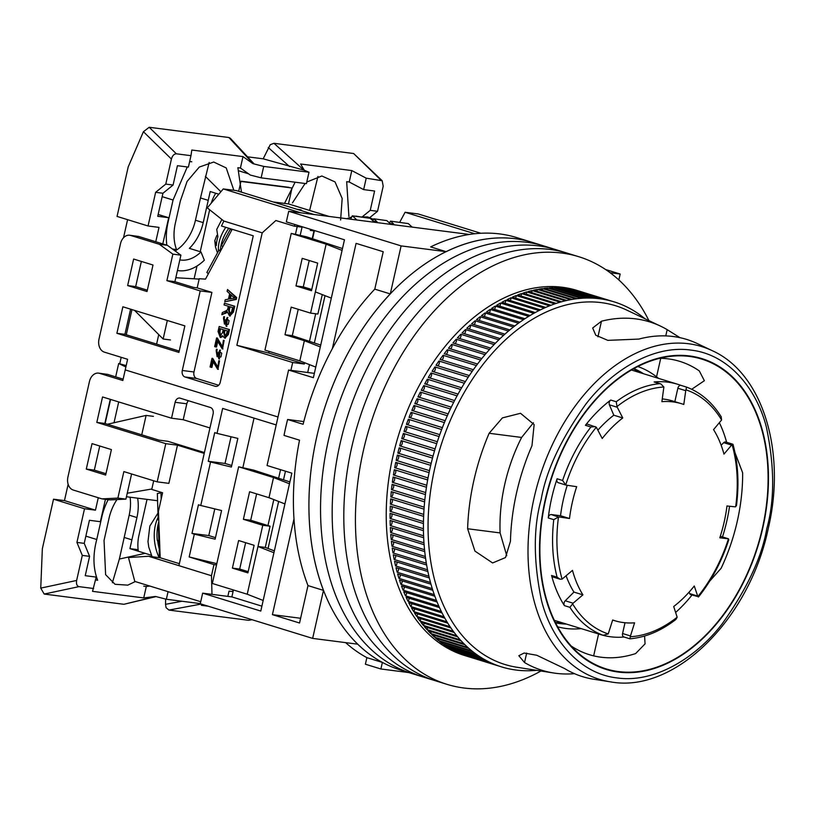 <?xml version="1.0" encoding="UTF-8"?>
<svg xmlns="http://www.w3.org/2000/svg" width="815" height="815" viewBox="0 0 815 815"><rect width="100%" height="100%" fill="white"/><g stroke="black" fill="none" stroke-linecap="round" stroke-linejoin="round"><path stroke-width="1.22" d="M332.377 348.555L356.084 243.369L383.213 251.723L374.788 289.142A223.738 149.705 107.1 0 0 303.109 424.269L287.603 419.491A223.738 149.705 107.1 0 0 285.719 427.437A223.738 149.705 107.1 0 0 284.017 435.404L299.523 440.182A223.738 149.705 107.1 0 0 307.978 585.598L299.543 623.006L272.414 614.653L293.981 518.941M374.788 289.142L390.283 293.92A223.738 149.705 107.1 0 0 316.719 436.993A223.738 149.705 107.1 0 0 323.474 590.376L307.978 585.598M469.369 234.455L288.714 211.258L286.33 221.874L344.46 239.783L313.378 377.691L288.581 370.051L267.065 465.518L291.862 473.158L260.79 611.067L202.66 593.157L200.266 603.762L312.654 638.4L323.474 590.376M202.66 593.157L231.868 596.906L233.426 589.979M312.593 238.683L314.427 230.533M288.714 211.258L401.112 245.896L446.151 251.682L430.646 246.904A223.738 149.705 107.1 0 1 516.802 237.613L532.307 242.391A223.738 149.705 107.1 0 0 446.151 251.682M610.129 272.74L620.174 274.023L605.606 269.531M231.868 596.906L261.89 606.156M408.773 672.569L380.89 668.983L382.378 662.422A223.738 149.705 107.1 0 1 357.693 644.176L312.654 638.4M390.283 293.92L401.112 245.896M620.174 274.023L618.84 279.932M288.581 370.051L314.356 373.352M345.642 642.627A223.738 149.705 107.1 0 0 366.872 657.644L382.378 662.422M366.872 657.644L365.395 664.215L380.89 668.983M263.174 600.461L247.23 594.227L257.988 546.498L273.932 552.723M284.934 503.925L268.981 497.7L273.524 477.539L289.478 483.774M320.315 346.925L304.362 340.701L299.818 360.851L315.772 367.086M342.066 250.388L326.122 244.164L315.364 291.902L331.308 298.127M287.603 419.491L303.801 421.569M300.613 618.269L272.414 614.653M298.229 309.313L292.29 335.668L320.733 345.071M326.122 244.164L291.24 233.416L306.45 236.788L342.483 248.534M289.896 481.92L253.862 470.173L238.642 466.791L273.524 477.539M274.349 550.869L265.282 547.436L257.988 546.498L262.766 525.278L270.071 526.215L250.694 520.245L256.633 493.89M268.981 497.7L249.604 491.73L243.39 519.308L262.766 525.278M247.23 594.227L212.348 583.479L238.642 466.791M232.397 568.106L247.892 572.884L254.107 545.296L238.612 540.528L232.397 568.106L239.692 569.043L245.631 542.688M299.818 360.851L264.946 350.104L291.24 233.416M295.988 285.933L302.202 258.345L317.697 263.123L311.483 290.711L295.988 285.933L303.282 286.87L311.758 289.478M304.362 340.701L284.985 334.731L291.2 307.143L310.576 313.113L315.364 291.902M292.29 335.668L284.985 334.731M309.221 260.515L303.282 286.87M322.271 294.602L317.881 314.05L310.576 313.113M265.282 547.436L270.071 526.215M248.168 571.651L239.692 569.043M250.694 520.245L243.39 519.308M648.923 320.621A223.738 149.705 107.1 0 0 578.813 256.725L543.931 245.977A223.738 149.705 107.1 0 0 328.343 440.569A223.738 149.705 107.1 0 0 412.156 673.608L400.522 670.022A223.738 149.705 107.1 0 1 316.719 436.993A223.738 149.705 107.1 0 1 532.307 242.391L543.931 245.977A223.738 149.705 107.1 0 0 328.343 440.569A223.738 149.705 107.1 0 0 412.156 673.608L423.78 677.194A223.738 149.705 107.1 0 1 339.967 444.155A223.738 149.705 107.1 0 0 423.78 677.194L435.404 680.769A223.738 149.705 107.1 0 1 351.601 447.741A223.738 149.705 107.1 0 0 435.404 680.769L447.028 684.356A223.738 149.705 107.1 0 0 540.946 671.01M555.555 249.563A223.738 149.705 107.1 0 0 339.967 444.155A223.738 149.705 107.1 0 1 555.555 249.563M567.179 253.139A223.738 149.705 107.1 0 0 351.601 447.741A223.738 149.705 107.1 0 1 567.179 253.139M578.813 256.725A223.738 149.705 107.1 0 0 363.225 451.316A223.738 149.705 107.1 0 0 447.028 684.356M277.997 416.985L125.225 369.908L277.997 416.985M125.877 366.974L118.684 363.49L126.193 365.609M209.954 427.946L183.212 419.715L186.798 403.802L175.113 402.294L171.527 418.207L102.547 396.956L96.812 422.415L165.791 443.666L157.183 481.859L123.86 471.59L117.88 498.097L101.957 498.872L73.279 490.039A10.911 8.058 97.3 0 1 67.92 477.04L89.436 381.563A10.911 8.058 97.3 0 1 98.574 373.127A10.911 8.058 97.3 0 1 99.583 373.352L122.831 380.513L125.225 369.908L127.609 359.293L104.361 352.131A10.911 8.058 97.3 0 1 99.002 339.132L120.518 243.665A10.911 8.058 97.3 0 1 129.656 235.229A10.911 8.058 97.3 0 1 130.655 235.443L159.333 244.276L172.862 254.127L166.892 280.645L200.215 290.914L182.285 370.479A5.461 4.024 97.3 0 0 184.974 376.968L215.201 386.29A5.461 4.024 97.3 0 0 215.7 386.392A5.461 4.024 97.3 0 0 220.274 382.174L253.261 235.79L221.456 225.989L223.87 221.059L262.206 232.866L236.87 345.315L292.677 362.512L304.352 364.01L304.647 362.736M175.113 402.294A5.461 4.024 97.3 0 1 179.687 398.077A5.461 4.024 97.3 0 1 180.186 398.189L210.413 407.5A5.461 4.024 97.3 0 1 213.102 414L178.923 565.63L148.513 556.258L160.198 557.766L158.446 511.209L162.603 492.769L151.753 489.418L153.699 480.789M212.002 594.349L211.462 575.726L148.513 556.258M211.462 575.726L213.978 564.591L216.535 564.917M276.204 424.941L222.638 408.437L217.024 433.366L214.702 432.643L208.243 461.29L210.565 462.003L200.765 505.494L198.442 504.78L191.983 533.428L194.316 534.141L189.172 556.951L213.978 564.591M111.41 449.595L92.034 443.625L86.288 469.083L105.665 475.064L111.41 449.595M267.952 525.563L273.809 499.585M278.71 477.824L280.543 469.674M285.464 471.192L283.6 479.454M278.638 501.47L268.064 548.414M233.07 589.866L232.693 591.558L229.046 591.089L227.843 596.386M147.036 499.381L138.947 535.282A32.743 24.175 97.3 0 0 138.326 551.215M118.684 363.49L115.669 376.866M110.585 399.432L105.145 423.535M118.705 401.927L114.019 422.74M151.855 489L127.252 493.207M204.412 452.549L167.859 441.292L159.098 440.161L104.84 423.443L110.28 399.33M101.957 498.872L109.994 499.901L125.918 499.126L131.582 473.973M123.136 379.158L107.611 374.38L98.574 373.127M105.97 473.709L94.326 470.123L99.756 446.009M125.918 499.126L117.88 498.097M165.791 443.666L177.476 445.173L168.868 483.356L157.183 481.859M104.84 423.443L96.812 422.415M177.476 445.173L204.219 453.405M183.212 419.715L171.527 418.207M179.371 563.674L160.198 557.766M148.32 556.268L128.475 557.562L134.801 581.421L200.724 601.735M216.821 563.644L189.172 556.951M254.036 418.105L242.85 467.728M210.565 462.003L231.389 467.046L237.837 438.409L217.024 433.366M194.316 534.141L215.129 539.184L221.578 510.536L200.765 505.494M191.983 533.428L208.783 535.577L214.793 508.896M208.243 461.29L225.042 463.45L231.053 436.759M86.288 469.083L94.326 470.123M157.57 500.736L126.457 496.743M186.798 403.802A5.461 4.024 97.3 0 1 188.418 400.725M215.476 537.645L208.783 535.577M231.735 465.508L225.042 463.45M161.197 499.024L160.942 492.25M158.844 521.651A36.013 23.696 80.3 0 0 157.305 540.549L158.844 540.284M158.976 525.196L158.365 525.298L158.986 544.705L159.709 544.797M160.963 492.881L157.336 493.503L158.192 519.909L158.772 519.807M159.699 544.583L158.986 544.705M159.903 549.962L159.159 550.084L159.404 557.664M158.192 519.909L158.782 519.99M157.967 513.073L149.838 526.072L147.984 541.608L148.758 547.048L152.079 556.716M159.567 550.023A35.473 23.34 -99.7 0 1 157.662 540.488M137.623 498.179A38.203 25.56 -72.9 0 1 136.93 517.556L129.178 515.162L119.367 559.039L112.388 582.735M124.155 537.442L131.908 539.836L129.931 548.627L151.407 555.27M136.93 517.556L131.908 539.836M129.931 548.627L137.226 549.565M129.178 515.162A38.203 25.56 107.1 0 0 130.094 497.211M135.27 581.564L127.792 585.139L115.037 584.294L105.614 574.667L104.045 540.437L109.067 518.157A38.203 25.56 -72.9 0 1 116.983 499.564M101.417 517.107L101.763 517.219A49.114 32.865 -72.9 0 1 108.171 499.677M101.763 517.219L96.751 539.499L85.86 536.138M95.538 579.974L97.657 580.249C93.063 568.31 92.757 554.72 96.751 539.499M143.756 586.168L146.303 586.494L143.725 597.925L92.533 591.344L96.19 577.091L85.239 575.685L89.589 556.339L84.23 543.35L89.426 520.296L100.377 521.702L105.42 499.32M153.414 416.353L146.109 415.416L107.437 424.238M68.144 484.263L64.467 500.604L53.515 499.198L42.339 548.77L40.75 588.104L44.183 594.053L123.89 604.292L156.062 596.6M84.23 543.35L76.926 542.413L84.516 508.754L95.467 510.159L98.269 497.741M89.589 556.339L82.295 555.402L76.926 542.413M93.613 588.511L79.004 586.637C76.885 585.995 76.101 583.927 76.641 580.453L82.295 555.402M141.739 434.813L146.109 415.416M64.467 500.604L95.467 510.159M208.151 606.197L201.346 605.321L203.067 604.628M181.989 601.256L165.526 604.323L166.097 607.695L168.929 610.078L248.636 620.307L252.059 619.726M84.516 508.754L53.515 499.198M143.725 597.925L155.512 596.458L166.352 599.249L200.296 603.609M168.063 591.67L166.352 599.249M146.303 586.494L149.838 586.056M165.526 604.323L165.649 599.066M312.237 238.571L313.979 230.879L310.464 229.799M290.904 370.346L292.677 362.512M325.022 295.672L314.437 342.616M309.476 364.621L307.703 372.506M309.547 340.986L315.68 313.775M178.903 352.416L184.873 325.888L122.871 306.786L116.891 333.304L178.903 352.416M133.629 259.048L127.649 285.566L147.026 291.536L153.006 265.018L133.629 259.048M232.173 229.29L205.512 279.107L199.237 278.74L197.179 287.878L193.522 287.41L174.919 281.674L180.899 255.166L167.37 245.315L138.693 236.472L129.656 235.229M179.178 351.051L124.919 334.333L130.594 309.16M147.332 290.191L135.677 286.595L141.352 261.432M156.612 344.103L158.742 334.608M175.816 277.732L199.155 279.097M119.774 363.633L121.201 357.316M126.284 334.751L131.959 309.588M209.669 209.771L200.225 251.713M196.996 266.006L194.113 278.801M399.666 222.393L405.086 212.267L418.227 213.958L480.881 233.263M273.229 201.957L288.459 203.913L329.138 216.454M313.979 230.879L310.321 230.411L310.566 229.341M262.206 232.866L275.867 220.519L294.144 226.152L302.039 227.161L300.185 235.403M304.352 364.01L268.706 353.027L269.072 351.377M295.448 234.353L297.21 226.539M167.37 245.315L159.333 244.276M236.87 345.315L268.706 353.027M223.259 188.927L236.401 190.608L313.907 214.498L300.766 212.807L223.259 188.927L207.285 207.876L223.87 221.059M294.948 224.522L294.144 226.152M184.974 376.968L196.649 378.476L218.654 385.251M200.215 290.914L211.9 292.412L193.97 371.976L182.285 370.479M197.179 287.878L211.9 292.412M166.892 280.645L174.919 281.674M172.862 254.127L180.899 255.166M116.891 333.304L124.919 334.333M127.649 285.566L135.677 286.595M288.459 203.913L292.045 188L240.924 181.439L238.703 191.321M211.279 203.129A32.743 24.175 97.3 0 1 215.751 193.257M405.086 212.267L474.788 233.752M196.649 378.476A5.461 4.024 97.3 0 1 193.97 371.976M220.57 337.379L222.811 336.534M224.971 338.062L228.383 334.466L229.494 329.545L219.184 326.499L218.053 331.501L220.244 337.379L222.566 335.739L224.634 338.062L227.65 334.374L228.76 329.454L229.494 329.545M218.114 367.524L212.746 358.396L212.012 358.305L210.066 366.964L211.187 367.321L212.644 360.882L217.636 369.246L218.797 360.719L217.809 367.545L212.012 358.305M217.972 369.256L219.52 360.811L218.797 360.719M211.187 367.321L211.92 367.412L213.173 361.87M224.757 301.774L236.268 299.451L236.696 297.587L227.517 289.508L227.1 291.342L229.677 293.685L228.445 299.166L225.195 299.798L224.757 301.774L235.545 299.36L235.963 297.495L227.517 289.508M229.891 315.945L233.436 312.043L234.74 306.236L224.441 303.19L224.043 304.922L228.302 306.236L227.843 308.243C228.068 309.415 227.018 310.484 224.706 311.442L222.322 312.563L221.833 314.743L227.151 312.42M224.257 318.329L224.502 316.75L223.768 316.658L226.173 326.275L227.161 317.493L224.461 324.115L223.524 318.237L224.257 318.329L224.4 323.942M226.519 326.306L227.558 317.575M222.699 347.149L217.34 338.021L216.607 337.93L214.651 346.599L215.781 346.946L217.228 340.517L222.23 348.871L223.381 340.344L222.393 347.17L216.607 337.93M222.556 348.881L224.115 340.436L223.381 340.344M215.781 346.946L216.515 347.037L217.758 341.495M216.912 350.919L217.157 349.34L216.423 349.248L218.828 358.865L219.816 350.083L217.116 356.705L216.179 350.827L216.912 350.919L217.055 356.522M219.184 358.895L220.213 350.165M228.76 329.454L219.184 326.499M236.696 297.587L235.963 297.495M236.268 299.451L235.545 299.36M221.833 314.743L227.161 311.534L229.555 315.945L232.703 311.951L234.017 306.134L234.74 306.236M234.017 306.134L224.441 303.19M223.524 318.237L223.768 316.658L224.492 316.75M216.179 350.827L216.423 349.248L217.157 349.34M223.707 332.785L224.349 329.953L227.242 330.839L226.651 333.457L224.777 336.289L223.707 332.785L224.441 332.877L225.052 330.167M219.184 331.848L219.918 328.588L223.218 329.596L222.536 332.632L220.478 335.546L219.184 331.848L219.918 331.939L220.621 328.802M229.596 298.942L230.604 294.5L233.08 296.803C235.229 297.893 235.056 298.422 232.56 298.392L229.596 298.942M229.392 306.572L228.557 310.301L229.81 314.121L231.633 311.697L232.57 307.55L229.392 306.572M227.293 324.665L226.509 324.553L228.282 324.309L229.066 320.652L227.232 319.266L225.918 319.643L225.093 323.341L226.937 324.645M219.948 357.245L220.947 356.899L221.721 353.241L219.887 351.856L218.583 352.233L217.748 355.931L219.602 357.235M225.083 336.269L224.441 332.877M220.784 335.525L219.918 331.939M230.38 298.799L231.226 295.081M230.105 314.101L229.29 310.393L230.095 306.786M227.242 324.645L225.816 323.433L226.651 319.735L227.599 319.348M219.897 357.235L218.471 356.023L219.306 352.325L220.254 351.937M232.092 229.26L230.4 229.025L221.486 245.488L222.841 246.721M220.386 251.315L219.011 250.062L206.867 272.465L208.355 273.799M302.1 210.861L300.949 209.812L296.874 209.251M230.4 229.025L231.684 230.197M220.916 250.327L219.011 250.062M228.801 228.251A36.013 21.598 132.2 0 0 220.386 250.246M412.166 227.11L408.295 223.595L390.497 221.13L393.727 224.064L390.09 223.555L386.86 220.621L373.779 218.807L372.771 220.682M356.97 220.03L352.355 215.832L370.153 218.308L373.382 221.242L377.019 221.741L373.779 218.807M350.531 219.204L352.355 215.832M390.497 221.13L389.478 223.004M221.874 219.469L216.739 229.422L217.9 236.819A34.576 20.732 132.2 0 0 216.362 245.57L214.793 240.629L216.841 235.413M361.31 216.984L367.565 216.922L369.297 217.564A34.576 20.732 132.2 0 0 361.809 217.147M361.646 217.126L356.033 216.148M209.16 162.46L200.48 197.964L208.233 200.347L210.209 191.545L218.807 194.204M233.824 190.282L226.234 167.951L213.734 162.032L199.268 167.075L187.083 181.439L180.37 200.948L175.347 223.229A38.203 25.56 -72.9 0 0 176.56 249.584L172.515 249.064M208.233 200.347L203.21 222.627A38.203 25.56 -72.9 0 1 189.355 248.361L200.979 251.947A38.203 25.56 -72.9 0 1 179.83 259.883M155.767 241.739L159.007 227.385L148.055 225.979L155.634 192.32L165.781 184.098L171.425 159.047C172.434 155.634 174.084 153.882 176.366 153.801L149.186 127.283L228.893 137.511L230.268 138.204L253.791 163.56L252.874 163.632L263.714 166.413L261.136 177.843L306.409 183.65L308.987 172.23L304.321 170.233L300.613 163.998L351.795 170.569L349.217 182L346.67 181.674L348.912 216.484M349.217 182L363.643 189.61L374.594 191.016L370.244 210.351L362.39 216.719M170.437 339.947L163.143 339.009L167.32 320.478M134.557 310.383L163.143 339.009M162.796 243.899L168.695 217.707L158.161 214.467M176.478 277.772L176.02 276.825M176.366 153.801L190.965 155.675L188.397 167.106L177.436 165.7L173.086 185.036L162.939 193.257L157.743 216.301L168.695 217.707M187.267 166.963L173.065 200.011L162.175 196.66M166.831 245.142A49.114 32.865 -72.9 0 1 168.043 222.291L173.065 200.011M200.979 251.947L204.331 260.23A49.114 32.865 -72.9 0 1 177.436 270.498M175.103 250.949A38.203 25.56 107.1 0 0 195.457 220.233L200.48 197.964M317.962 176.427L309.619 210.433M127.588 219.673L123.513 237.766M149.186 127.283L143.42 131.714L128.22 166.851L117.054 216.423L148.055 225.979M284.527 203.414L295.122 182.203M340.619 219.989L342.178 198.483L335.036 181.918L321.874 175.989L306.766 182.051M305.105 183.487L292.442 202.904M370.244 210.351L377.539 211.289L369.725 217.625M363.643 189.61L366.22 178.179L382.194 180.736L383.193 186.238L377.539 211.289M155.634 192.32L162.939 193.257M165.781 184.098L173.086 185.036M191.78 161.778L189.65 161.513M190.965 155.675L191.81 150.031L242.992 156.602L240.415 168.022L237.868 167.696L241.454 192.167M261.136 177.843L250.297 175.052L240.415 168.022M248.595 173.839L239.05 170.905M304.321 170.233L263.184 158.823L247.536 156.816M382.194 180.736L353.649 153.526L273.932 143.297L270.244 144.693L263.184 158.823M351.795 170.569L366.22 178.179M252.874 163.632L242.992 156.602M308.987 172.23L263.714 166.413M574.504 673.669A182.326 122.006 -72.9 0 1 553.691 672.996A182.326 122.006 -72.9 0 1 524.534 662.544L518.829 655.708L524.116 653.029L536.779 655.26L564.622 668.565A176.468 118.073 107.1 0 0 593.799 679.252L610.272 681.819A174.053 116.463 -72.9 0 1 534.07 497.996A174.053 116.463 -72.9 0 1 712.31 350.705L697.253 343.553A176.468 118.073 107.1 0 0 638.879 339.081L607.827 340.354L595.775 335.23L592.678 327.997L601.46 321.212A182.326 122.006 -72.9 0 1 660.578 326.153A182.326 122.006 -72.9 0 1 667.179 329.647L679.965 337.675M516.547 492.881A176.468 118.073 107.1 0 0 510.455 541.221L505.494 557.552L492.606 562.951L474.941 551.103L467.616 528.752A182.326 122.006 -72.9 0 1 473.872 480.432A182.326 122.006 -72.9 0 1 489.132 433.274L502.407 417.891L520.52 413.287L534.141 424.605L531.971 445.744A176.468 118.073 107.1 0 0 516.547 492.881M660.578 326.153L626.837 310.138A187.725 125.612 107.1 0 0 434.599 468.982A187.725 125.612 107.1 0 0 516.792 667.241L553.691 672.996M573.037 290.018A2.73 1.824 107.1 0 0 573.159 289.631L606.492 299.9A190.995 127.802 107.1 0 0 602.886 299.217A190.995 127.802 107.1 0 0 601.531 299.003A190.995 127.802 107.1 0 0 597.884 298.535A190.995 127.802 107.1 0 0 596.509 298.402A190.995 127.802 107.1 0 0 592.811 298.137A190.995 127.802 107.1 0 0 591.425 298.086A190.995 127.802 107.1 0 0 587.686 298.035A190.995 127.802 107.1 0 0 586.28 298.056A190.995 127.802 107.1 0 0 582.511 298.209A190.995 127.802 107.1 0 0 581.105 298.31A190.995 127.802 107.1 0 0 577.305 298.677A190.995 127.802 107.1 0 0 575.879 298.85A190.995 127.802 107.1 0 0 572.069 299.421A190.995 127.802 107.1 0 0 570.643 299.676A190.995 127.802 107.1 0 0 566.812 300.46A190.995 127.802 107.1 0 0 565.376 300.796A190.995 127.802 107.1 0 0 561.535 301.784A190.995 127.802 107.1 0 0 560.099 302.192A190.995 127.802 107.1 0 0 556.258 303.384A190.995 127.802 107.1 0 0 554.811 303.873A190.995 127.802 107.1 0 0 550.981 305.268A190.995 127.802 107.1 0 0 549.544 305.829A190.995 127.802 107.1 0 0 545.714 307.418A190.995 127.802 107.1 0 0 544.277 308.06A190.995 127.802 107.1 0 0 540.467 309.853A190.995 127.802 107.1 0 0 539.041 310.556A190.995 127.802 107.1 0 0 535.241 312.553A190.995 127.802 107.1 0 0 533.825 313.337A190.995 127.802 107.1 0 0 530.056 315.517A190.995 127.802 107.1 0 0 528.65 316.363A190.995 127.802 107.1 0 0 524.911 318.736A190.995 127.802 107.1 0 0 523.515 319.663A190.995 127.802 107.1 0 0 519.817 322.22A190.995 127.802 107.1 0 0 518.442 323.209A190.995 127.802 107.1 0 0 514.785 325.949A190.995 127.802 107.1 0 0 513.43 327.009A190.995 127.802 107.1 0 0 509.823 329.922A190.995 127.802 107.1 0 0 508.479 331.043A190.995 127.802 107.1 0 0 504.923 334.14A190.995 127.802 107.1 0 0 503.609 335.322A190.995 127.802 107.1 0 0 500.115 338.582A190.995 127.802 107.1 0 0 498.821 339.824A190.995 127.802 107.1 0 0 495.388 343.247A190.995 127.802 107.1 0 0 494.124 344.562A190.995 127.802 107.1 0 0 490.762 348.137A190.995 127.802 107.1 0 0 489.52 349.503A190.995 127.802 107.1 0 0 486.239 353.231A190.995 127.802 107.1 0 0 485.027 354.657A190.995 127.802 107.1 0 0 481.828 358.529A190.995 127.802 107.1 0 0 480.646 360.006A190.995 127.802 107.1 0 0 477.539 364.02A190.995 127.802 107.1 0 0 476.388 365.548A190.995 127.802 107.1 0 0 473.362 369.704A190.995 127.802 107.1 0 0 472.252 371.283A190.995 127.802 107.1 0 0 469.318 375.552A190.995 127.802 107.1 0 0 468.248 377.182A190.995 127.802 107.1 0 0 465.416 381.583A190.995 127.802 107.1 0 0 464.377 383.254A190.995 127.802 107.1 0 0 461.657 387.767A190.995 127.802 107.1 0 0 460.658 389.468A190.995 127.802 107.1 0 0 458.04 394.093A190.995 127.802 107.1 0 0 457.083 395.846A190.995 127.802 107.1 0 0 454.587 400.562A190.995 127.802 107.1 0 0 453.67 402.345A190.995 127.802 107.1 0 0 451.286 407.164A190.995 127.802 107.1 0 0 450.41 408.977A190.995 127.802 107.1 0 0 448.148 413.877A190.995 127.802 107.1 0 0 447.323 415.731A190.995 127.802 107.1 0 0 445.184 420.703A190.995 127.802 107.1 0 0 444.399 422.588A190.995 127.802 107.1 0 0 442.392 427.63A190.995 127.802 107.1 0 0 441.659 429.536A190.995 127.802 107.1 0 0 439.774 434.65A190.995 127.802 107.1 0 0 439.091 436.565A190.995 127.802 107.1 0 0 437.339 441.73A190.995 127.802 107.1 0 0 436.708 443.676A190.995 127.802 107.1 0 0 435.098 448.892A190.995 127.802 107.1 0 0 434.517 450.848A190.995 127.802 107.1 0 0 433.04 456.105A190.995 127.802 107.1 0 0 432.51 458.071A190.995 127.802 107.1 0 0 431.176 463.358A190.995 127.802 107.1 0 0 430.697 465.334A190.995 127.802 107.1 0 0 430.086 467.983A190.995 127.802 107.1 0 0 429.505 470.642A190.995 127.802 107.1 0 0 429.077 472.629A190.995 127.802 107.1 0 0 428.028 477.947A190.995 127.802 107.1 0 0 427.661 479.943A190.995 127.802 107.1 0 0 426.754 485.261A190.995 127.802 107.1 0 0 426.449 487.258A190.995 127.802 107.1 0 0 425.695 492.576A190.995 127.802 107.1 0 0 425.43 494.573A190.995 127.802 107.1 0 0 424.829 499.88A190.995 127.802 107.1 0 0 424.625 501.867A190.995 127.802 107.1 0 0 424.167 507.164A190.995 127.802 107.1 0 0 424.024 509.141A190.995 127.802 107.1 0 0 423.708 514.408A190.995 127.802 107.1 0 0 423.627 516.374A190.995 127.802 107.1 0 0 423.464 521.61A190.995 127.802 107.1 0 0 423.433 523.556A190.995 127.802 107.1 0 0 423.423 528.741A190.995 127.802 107.1 0 0 423.443 530.677A190.995 127.802 107.1 0 0 423.586 535.822A190.995 127.802 107.1 0 0 423.668 537.727A190.995 127.802 107.1 0 0 423.963 542.81A190.995 127.802 107.1 0 0 424.106 544.705A190.995 127.802 107.1 0 0 424.544 549.718A190.995 127.802 107.1 0 0 424.737 551.582A190.995 127.802 107.1 0 0 425.328 556.513A190.995 127.802 107.1 0 0 425.583 558.346A190.995 127.802 107.1 0 0 426.327 563.206A190.995 127.802 107.1 0 0 426.632 565.009A190.995 127.802 107.1 0 0 427.518 569.777A190.995 127.802 107.1 0 0 427.875 571.539A190.995 127.802 107.1 0 0 428.914 576.215A190.995 127.802 107.1 0 0 429.322 577.947A190.995 127.802 107.1 0 0 430.503 582.511A190.995 127.802 107.1 0 0 430.972 584.202A190.995 127.802 107.1 0 0 432.296 588.654A190.995 127.802 107.1 0 0 432.816 590.305A190.995 127.802 107.1 0 0 434.283 594.644A190.995 127.802 107.1 0 0 434.853 596.244A190.995 127.802 107.1 0 0 436.453 600.451A190.995 127.802 107.1 0 0 437.074 602.01A190.995 127.802 107.1 0 0 438.816 606.085A190.995 127.802 107.1 0 0 439.489 607.593A190.995 127.802 107.1 0 0 441.363 611.535A190.995 127.802 107.1 0 0 442.087 612.992A190.995 127.802 107.1 0 0 444.083 616.792A190.995 127.802 107.1 0 0 444.858 618.188A190.995 127.802 107.1 0 0 446.987 621.835A190.995 127.802 107.1 0 0 447.802 623.169A190.995 127.802 107.1 0 0 450.053 626.674A190.995 127.802 107.1 0 0 450.919 627.947A190.995 127.802 107.1 0 0 453.293 631.289A190.995 127.802 107.1 0 0 454.2 632.501A190.995 127.802 107.1 0 0 456.685 635.68A190.995 127.802 107.1 0 0 457.643 636.831A190.995 127.802 107.1 0 0 460.241 639.836A190.995 127.802 107.1 0 0 461.239 640.926A190.995 127.802 107.1 0 0 463.949 643.748A190.995 127.802 107.1 0 0 464.988 644.777A190.995 127.802 107.1 0 0 467.8 647.416A190.995 127.802 107.1 0 0 468.87 648.373A190.995 127.802 107.1 0 0 471.793 650.839A190.995 127.802 107.1 0 0 472.894 651.725A190.995 127.802 107.1 0 0 475.909 654.007A190.995 127.802 107.1 0 0 477.05 654.822A190.995 127.802 107.1 0 0 480.157 656.9A190.995 127.802 107.1 0 0 481.339 657.644A190.995 127.802 107.1 0 0 484.528 659.539A190.995 127.802 107.1 0 0 485.74 660.211A190.995 127.802 107.1 0 0 489.01 661.902A190.995 127.802 107.1 0 0 490.243 662.503A190.995 127.802 107.1 0 0 493.595 664.001A190.995 127.802 107.1 0 0 494.858 664.52A190.995 127.802 107.1 0 0 498.281 665.814A190.995 127.802 107.1 0 0 499.575 666.252A190.995 127.802 107.1 0 0 503.059 667.342A190.995 127.802 107.1 0 0 504.373 667.719A190.995 127.802 107.1 0 0 507.918 668.595A190.995 127.802 107.1 0 0 509.263 668.891A190.995 127.802 107.1 0 0 512.859 669.563A190.995 127.802 107.1 0 0 514.214 669.777A190.995 127.802 107.1 0 0 517.871 670.256A190.995 127.802 107.1 0 0 519.247 670.388A190.995 127.802 107.1 0 0 522.945 670.643A190.995 127.802 107.1 0 0 524.33 670.704A190.995 127.802 107.1 0 0 528.069 670.755A190.995 127.802 107.1 0 0 529.465 670.735A190.995 127.802 107.1 0 0 533.234 670.582A190.995 127.802 107.1 0 0 534.65 670.48A190.995 127.802 107.1 0 0 536.514 670.317M429.505 470.642L396.172 460.373A190.995 127.802 -72.9 0 1 396.762 457.714A190.995 127.802 -72.9 0 1 397.363 455.065L430.697 465.334M644.869 318.696A190.995 127.802 107.1 0 0 643.962 317.952A190.995 127.802 107.1 0 0 642.852 317.066A190.995 127.802 107.1 0 0 639.846 314.784A190.995 127.802 107.1 0 0 638.695 313.969A190.995 127.802 107.1 0 0 635.598 311.88A190.995 127.802 107.1 0 0 634.416 311.136A190.995 127.802 107.1 0 0 631.228 309.252A190.995 127.802 107.1 0 0 630.015 308.579A190.995 127.802 107.1 0 0 626.745 306.888A190.995 127.802 107.1 0 0 625.502 306.287A190.995 127.802 107.1 0 0 622.161 304.79A190.995 127.802 107.1 0 0 620.887 304.27A190.995 127.802 107.1 0 0 617.475 302.976A190.995 127.802 107.1 0 0 616.181 302.528A190.995 127.802 107.1 0 0 612.697 301.438L579.363 291.169A190.995 127.802 -72.9 0 1 580.789 291.597L576.918 290.405A190.995 127.802 107.1 0 0 392.881 456.522A190.995 127.802 107.1 0 0 464.428 655.454L468.299 656.645A190.995 127.802 -72.9 0 1 466.241 655.983L499.575 666.252M503.059 667.342L469.725 657.073A190.995 127.802 -72.9 0 1 468.299 656.645M498.281 665.814L464.947 655.545A190.995 127.802 -72.9 0 1 461.535 654.251L494.858 664.52M493.595 664.001L460.261 653.722A190.995 127.802 -72.9 0 1 456.92 652.234L490.243 662.503M489.01 661.902L455.677 651.633A190.995 127.802 -72.9 0 1 452.406 649.942L485.74 660.211M484.528 659.539L451.194 649.27A190.995 127.802 -72.9 0 1 448.005 647.375L481.339 657.644M480.157 656.9L446.824 646.631A190.995 127.802 -72.9 0 1 443.727 644.553L477.05 654.822M475.909 654.007L442.576 643.728A190.995 127.802 -72.9 0 1 439.57 641.456L472.894 651.725M471.793 650.839L438.46 640.57A190.995 127.802 -72.9 0 1 435.546 638.104L468.87 648.373M467.8 647.416L434.466 637.147A190.995 127.802 -72.9 0 1 431.655 634.508L464.988 644.777M463.949 643.748L430.615 633.479A190.995 127.802 -72.9 0 1 427.906 630.657L461.239 640.926M460.241 639.836L426.917 629.567A190.995 127.802 -72.9 0 1 424.309 626.562L457.643 636.831M456.685 635.68L423.362 625.411A190.995 127.802 -72.9 0 1 420.876 622.232L454.2 632.501M453.293 631.289L419.959 621.02A190.995 127.802 -72.9 0 1 417.586 617.678L450.919 627.947M450.053 626.674L416.72 616.405A190.995 127.802 -72.9 0 1 414.478 612.9L447.802 623.169M446.987 621.835L413.653 611.566A190.995 127.802 -72.9 0 1 411.524 607.909L444.858 618.188M444.083 616.792L410.75 606.513A190.995 127.802 -72.9 0 1 408.753 602.713L442.087 612.992M441.363 611.535L408.03 601.266A190.995 127.802 -72.9 0 1 406.155 597.324L439.489 607.593M438.816 606.085L405.483 595.816A190.995 127.802 -72.9 0 1 403.751 591.741L437.074 602.01M436.453 600.451L403.119 590.182A190.995 127.802 -72.9 0 1 401.52 585.975L434.853 596.244M434.283 594.644L400.949 584.365A190.995 127.802 -72.9 0 1 399.482 580.036L432.816 590.305M432.296 588.654L398.963 578.385A190.995 127.802 -72.9 0 1 397.639 573.933L430.972 584.202M430.503 582.511L397.18 572.242A190.995 127.802 -72.9 0 1 395.998 567.678L429.322 577.947M428.914 576.215L395.581 565.946A190.995 127.802 -72.9 0 1 394.552 561.27L427.875 571.539M427.518 569.777L394.185 559.508A190.995 127.802 -72.9 0 1 393.299 554.74L426.632 565.009M426.327 563.206L392.993 552.937A190.995 127.802 -72.9 0 1 392.249 548.077L425.583 558.346M425.328 556.513L392.005 546.244A190.995 127.802 -72.9 0 1 391.414 541.303L424.737 551.582M424.544 549.718L391.22 539.448A190.995 127.802 -72.9 0 1 390.772 534.426L424.106 544.705M423.963 542.81L390.64 532.541A190.995 127.802 -72.9 0 1 390.344 527.458L423.668 537.727M423.586 535.822L390.263 525.553A190.995 127.802 -72.9 0 1 390.12 520.408L423.443 530.677M423.423 528.741L390.09 518.472A190.995 127.802 -72.9 0 1 390.1 513.287L423.433 523.556M423.464 521.61L390.13 511.331A190.995 127.802 -72.9 0 1 390.293 506.105L423.627 516.374M423.708 514.408L390.385 504.139A190.995 127.802 -72.9 0 1 390.691 498.872L424.024 509.141M424.167 507.164L390.833 496.895A190.995 127.802 -72.9 0 1 391.292 491.598L424.625 501.867M424.829 499.88L391.495 489.611A190.995 127.802 -72.9 0 1 392.107 484.304L425.43 494.573M425.695 492.576L392.361 482.307A190.995 127.802 -72.9 0 1 393.115 476.989L426.449 487.258M426.754 485.261L393.431 474.992A190.995 127.802 -72.9 0 1 394.338 469.674L427.661 479.943M428.028 477.947L394.704 467.678A190.995 127.802 -72.9 0 1 395.754 462.36L429.077 472.629M659.865 358.294A153.464 102.69 -72.9 0 1 699.321 370.937L704.364 380.717L691.68 389.275M658.591 378.384L656.544 376.846A136.187 91.127 107.1 0 0 637.829 366.556M533.448 422.73L521.62 437.451A136.187 91.127 107.1 0 0 504.73 484.395A136.187 91.127 107.1 0 0 500.104 532.918L506.747 555.698M545.53 500.084A162.114 108.477 -72.9 0 1 670.195 356.41A162.114 108.477 -72.9 0 1 711.128 362.716A162.114 108.477 -72.9 0 1 762.453 527.937A162.114 108.477 -72.9 0 1 616.059 671.224A162.114 108.477 -72.9 0 1 578.681 653.396A162.114 108.477 -72.9 0 1 545.53 500.084M734.977 452.631L742.648 472.792A153.464 102.69 -72.9 0 1 737.29 521.223A153.464 102.69 -72.9 0 1 721.132 568.269L709.641 581.207M577.988 290.996A2.73 1.824 107.1 0 0 578.049 290.802L611.372 301.071A190.995 127.802 107.1 0 0 607.827 300.185A190.995 127.802 107.1 0 0 606.492 299.9M680.118 656.299A162.623 108.813 -72.9 0 1 613.461 671.275A162.623 108.813 -72.9 0 1 539.754 539.673A162.623 108.813 -72.9 0 1 627.856 371.721A162.623 108.813 -72.9 0 1 709.009 361.218A162.623 108.813 -72.9 0 1 767.424 499.32A162.623 108.813 -72.9 0 1 680.118 656.299M612.697 301.438A190.995 127.802 107.1 0 0 611.372 301.071M644.573 636.026L645.062 643.86L635.619 653.579A153.464 102.69 -72.9 0 1 571.203 646.03M557.633 626.796A136.187 91.127 107.1 0 0 581.177 628.62M431.176 463.358L397.842 453.079A190.995 127.802 -72.9 0 1 399.177 447.802L432.51 458.071M433.04 456.105L399.707 445.825A190.995 127.802 -72.9 0 1 401.184 440.579L434.517 450.848M435.098 448.892L401.764 438.623A190.995 127.802 -72.9 0 1 403.384 433.407L436.708 443.676M437.339 441.73L404.016 431.461A190.995 127.802 -72.9 0 1 405.768 426.296L439.091 436.565M439.774 434.65L406.44 424.37A190.995 127.802 -72.9 0 1 408.325 419.267L441.659 429.536M442.392 427.63L409.059 417.362A190.995 127.802 -72.9 0 1 411.076 412.319L444.399 422.588M445.184 420.703L411.85 410.434A190.995 127.802 -72.9 0 1 413.989 405.463L447.323 415.731M448.148 413.877L414.815 403.608A190.995 127.802 -72.9 0 1 417.086 398.708L450.41 408.977M451.286 407.164L417.952 396.895A190.995 127.802 -72.9 0 1 420.336 392.076L453.67 402.345M454.587 400.562L421.253 390.293A190.995 127.802 -72.9 0 1 423.759 385.566L457.083 395.846M458.04 394.093L424.717 383.824A190.995 127.802 -72.9 0 1 427.325 379.199L460.658 389.468M461.657 387.767L428.323 377.488A190.995 127.802 -72.9 0 1 431.054 372.975L464.377 383.254M465.416 381.583L432.093 371.314A190.995 127.802 -72.9 0 1 434.915 366.913L468.248 377.182M469.318 375.552L435.994 365.283A190.995 127.802 -72.9 0 1 438.918 361.004L472.252 371.283M473.362 369.704L440.039 359.435A190.995 127.802 -72.9 0 1 443.054 355.279L476.388 365.548M477.539 364.02L444.206 353.751A190.995 127.802 -72.9 0 1 447.323 349.737L480.646 360.006M481.828 358.529L448.505 348.26A190.995 127.802 -72.9 0 1 451.704 344.388L485.027 354.657M486.239 353.231L452.916 342.962A190.995 127.802 -72.9 0 1 456.196 339.234L489.52 349.503M490.762 348.137L457.439 337.868A190.995 127.802 -72.9 0 1 460.791 334.282L494.124 344.562M495.388 343.247L462.064 332.978A190.995 127.802 -72.9 0 1 465.487 329.555L498.821 339.824M500.115 338.582L466.781 328.313A190.995 127.802 -72.9 0 1 470.275 325.053L503.609 335.322M504.923 334.14L471.6 323.861A190.995 127.802 -72.9 0 1 475.145 320.774L508.479 331.043M509.823 329.922L476.49 319.653A190.995 127.802 -72.9 0 1 480.096 316.74L513.43 327.009M514.785 325.949L481.461 315.68A190.995 127.802 -72.9 0 1 485.108 312.94L518.442 323.209M519.817 322.22L486.494 311.951A190.995 127.802 -72.9 0 1 490.192 309.394L523.515 319.663M524.911 318.736L491.577 308.467A190.995 127.802 -72.9 0 1 495.316 306.094L528.65 316.363M530.056 315.517L496.722 305.248A190.995 127.802 -72.9 0 1 500.491 303.058L533.825 313.337M535.241 312.553L501.908 302.284A190.995 127.802 -72.9 0 1 505.707 300.287L539.041 310.556M540.467 309.853L507.134 299.584A190.995 127.802 -72.9 0 1 510.954 297.791L544.277 308.06M545.714 307.418L512.38 297.149A190.995 127.802 -72.9 0 1 516.211 295.55L549.544 305.829M550.981 305.268L517.647 294.989A190.995 127.802 -72.9 0 1 521.488 293.594L554.811 303.873M556.258 303.384L522.924 293.115A190.995 127.802 -72.9 0 1 526.765 291.923L560.099 302.192M561.535 301.784L528.202 291.515A190.995 127.802 -72.9 0 1 532.042 290.527L565.376 300.796M566.812 300.46L533.479 290.191A190.995 127.802 -72.9 0 1 537.309 289.406L570.643 299.676M572.069 299.421L538.735 289.152A190.995 127.802 -72.9 0 1 542.556 288.581L575.879 298.85M577.305 298.677L543.982 288.408A190.995 127.802 -72.9 0 1 547.772 288.041L581.105 298.31M582.511 298.209L549.188 287.94A190.995 127.802 -72.9 0 1 552.957 287.777L586.28 298.056M587.686 298.035L554.353 287.756A190.995 127.802 -72.9 0 1 558.092 287.807L591.425 298.086M592.811 298.137L559.477 287.868A190.995 127.802 -72.9 0 1 563.175 288.133L596.509 298.402M597.884 298.535L564.55 288.265A190.995 127.802 -72.9 0 1 568.208 288.734L601.531 299.003M602.886 299.217L569.563 288.948A190.995 127.802 -72.9 0 1 573.159 289.631M607.827 300.185L574.504 289.916A190.995 127.802 -72.9 0 1 578.049 290.802M580.789 291.597A190.995 127.802 -72.9 0 1 582.216 292.045M396.172 460.373A2.73 1.824 107.1 0 0 398.504 458.234A2.73 1.824 107.1 0 0 397.74 455.178M394.704 467.678A2.73 1.824 107.1 0 0 396.966 465.538A2.73 1.824 107.1 0 0 396.263 462.513M393.431 474.992A2.73 1.824 107.1 0 0 395.621 472.853A2.73 1.824 107.1 0 0 394.98 469.868M392.361 482.307A2.73 1.824 107.1 0 0 394.48 480.167A2.73 1.824 107.1 0 0 393.9 477.233M391.495 489.611A2.73 1.824 107.1 0 0 393.533 487.482A2.73 1.824 107.1 0 0 393.024 484.579M390.833 496.895A2.73 1.824 107.1 0 0 392.799 494.766A2.73 1.824 107.1 0 0 392.341 491.924M390.385 504.139A2.73 1.824 107.1 0 0 392.27 502.03A2.73 1.824 107.1 0 0 391.862 499.228M390.13 511.331A2.73 1.824 107.1 0 0 391.954 509.243A2.73 1.824 107.1 0 0 391.597 506.502M390.09 518.472A2.73 1.824 107.1 0 0 391.832 516.404A2.73 1.824 107.1 0 0 391.536 513.725M390.263 525.553A2.73 1.824 107.1 0 0 391.923 523.505A2.73 1.824 107.1 0 0 391.669 520.887M390.64 532.541A2.73 1.824 107.1 0 0 392.229 530.524A2.73 1.824 107.1 0 0 392.015 527.977M391.22 539.448A2.73 1.824 107.1 0 0 392.565 534.986M392.005 546.244A2.73 1.824 107.1 0 0 393.319 541.894M392.993 552.937A2.73 1.824 107.1 0 0 394.277 548.699M394.185 559.508A2.73 1.824 107.1 0 0 395.428 555.392M395.581 565.946A2.73 1.824 107.1 0 0 396.783 561.963M397.18 572.242A2.73 1.824 107.1 0 0 398.341 568.391M398.963 578.385A2.73 1.824 107.1 0 0 400.084 574.687M400.949 584.365A2.73 1.824 107.1 0 0 402.029 580.81M403.119 590.182A2.73 1.824 107.1 0 0 404.148 586.78M405.483 595.816A2.73 1.824 107.1 0 0 406.471 592.576M408.03 601.266A2.73 1.824 107.1 0 0 408.967 598.19M410.75 606.513A2.73 1.824 107.1 0 0 411.636 603.609M413.653 611.566A2.73 1.824 107.1 0 0 414.489 608.825M416.72 616.405A2.73 1.824 107.1 0 0 417.504 613.838M419.959 621.02A2.73 1.824 107.1 0 0 420.683 618.636M423.362 625.411A2.73 1.824 107.1 0 0 424.024 623.21M426.917 629.567A2.73 1.824 107.1 0 0 427.529 627.55M430.615 633.479A2.73 1.824 107.1 0 0 431.176 631.656M434.466 637.147A2.73 1.824 107.1 0 0 434.966 635.527M438.46 640.57A2.73 1.824 107.1 0 0 438.888 639.143M442.576 643.728A2.73 1.824 107.1 0 0 442.953 642.495M446.824 646.631A2.73 1.824 107.1 0 0 447.14 645.602M451.194 649.27A2.73 1.824 107.1 0 0 451.449 648.434M455.677 651.633A2.73 1.824 107.1 0 0 455.87 651.012M568.014 289.335A2.73 1.824 107.1 0 0 568.208 288.734M562.931 288.928A2.73 1.824 107.1 0 0 563.175 288.133M557.776 288.816A2.73 1.824 107.1 0 0 558.092 287.807M552.58 288.979A2.73 1.824 107.1 0 0 552.957 287.777M547.334 289.437A2.73 1.824 107.1 0 0 547.772 288.041M542.057 290.181A2.73 1.824 107.1 0 0 542.556 288.581M536.749 291.2A2.73 1.824 107.1 0 0 537.309 289.406M531.421 292.504A2.73 1.824 107.1 0 0 532.042 290.527M526.082 294.083A2.73 1.824 107.1 0 0 526.765 291.923M520.754 295.947A2.73 1.824 107.1 0 0 521.488 293.594M515.416 298.086A2.73 1.824 107.1 0 0 516.211 295.55M510.098 300.49A2.73 1.824 107.1 0 0 510.954 297.791M504.801 303.17A2.73 1.824 107.1 0 0 505.707 300.287M499.544 306.114A2.73 1.824 107.1 0 0 500.491 303.058M494.318 309.313A2.73 1.824 107.1 0 0 495.316 306.094M489.132 312.766A2.73 1.824 107.1 0 0 490.192 309.394M484.008 316.464A2.73 1.824 107.1 0 0 485.108 312.94M478.945 320.407A2.73 1.824 107.1 0 0 480.096 316.74M473.953 324.594A2.73 1.824 107.1 0 0 475.145 320.774M469.043 329.005A2.73 1.824 107.1 0 0 470.275 325.053M464.214 333.641A2.73 1.824 107.1 0 0 465.487 329.555M459.477 338.49A2.73 1.824 107.1 0 0 460.791 334.282M454.841 343.553A2.73 1.824 107.1 0 0 456.196 339.234M450.308 348.82A2.73 1.824 107.1 0 0 451.704 344.388M445.897 354.27A2.73 1.824 107.1 0 0 447.496 352.284A2.73 1.824 107.1 0 0 447.323 349.737M441.608 359.914A2.73 1.824 107.1 0 0 443.279 357.897A2.73 1.824 107.1 0 0 443.054 355.279M437.441 365.731A2.73 1.824 107.1 0 0 439.183 363.694A2.73 1.824 107.1 0 0 438.918 361.004M433.407 371.721A2.73 1.824 107.1 0 0 435.23 369.653A2.73 1.824 107.1 0 0 434.915 366.913M429.525 377.854A2.73 1.824 107.1 0 0 431.42 375.776A2.73 1.824 107.1 0 0 431.054 372.975M425.776 384.15A2.73 1.824 107.1 0 0 427.753 382.062A2.73 1.824 107.1 0 0 427.325 379.199M422.19 390.579A2.73 1.824 107.1 0 0 424.238 388.48A2.73 1.824 107.1 0 0 423.759 385.566M418.757 397.139A2.73 1.824 107.1 0 0 420.876 395.031A2.73 1.824 107.1 0 0 420.336 392.076M415.487 403.812A2.73 1.824 107.1 0 0 417.677 401.714A2.73 1.824 107.1 0 0 417.086 398.708M412.38 410.597A2.73 1.824 107.1 0 0 414.652 408.498A2.73 1.824 107.1 0 0 413.989 405.463M409.456 417.484A2.73 1.824 107.1 0 0 411.789 415.385A2.73 1.824 107.1 0 0 411.076 412.319M406.705 424.452A2.73 1.824 107.1 0 0 409.11 422.374A2.73 1.824 107.1 0 0 408.325 419.267M404.138 431.502A2.73 1.824 107.1 0 0 406.614 429.434A2.73 1.824 107.1 0 0 405.768 426.296M401.764 438.623A2.73 1.824 107.1 0 0 404.301 436.555A2.73 1.824 107.1 0 0 403.384 433.407M399.707 445.825A2.73 1.824 107.1 0 0 402.182 443.717A2.73 1.824 107.1 0 0 401.286 440.609M397.842 453.079A2.73 1.824 107.1 0 0 400.247 450.96A2.73 1.824 107.1 0 0 399.421 447.873M729.568 506.247A130.971 87.633 -72.9 0 1 726.888 520.724A130.971 87.633 -72.9 0 1 722.487 536.942M691.996 595.052A130.971 87.633 -72.9 0 1 675.666 612.422M624.086 637.014A130.971 87.633 -72.9 0 1 600.696 634.63A130.971 87.633 -72.9 0 1 597.436 633.52A3.27 2.19 107.1 0 0 597.517 633.55A3.27 2.19 107.1 0 0 597.599 633.571M597.436 633.52L602.947 635.221A130.971 87.633 -72.9 0 1 569.919 607.328L564.408 605.627A130.971 87.633 -72.9 0 1 551.582 575.482A3.27 2.19 107.1 0 0 552.815 576.959L560.017 579.18L562.075 579.139A128.077 85.697 -72.9 0 1 558.489 516.995L551.256 514.55L560.526 515.732A113.509 75.948 -72.9 0 1 567.25 485.292M551.582 575.482L557.093 577.183A130.971 87.633 -72.9 0 1 553.772 519.644L548.261 517.943A130.971 87.633 -72.9 0 1 551.633 498.22A130.971 87.633 -72.9 0 1 557.093 478.772A3.27 2.19 107.1 0 0 558.183 482.674A3.27 2.19 107.1 0 0 558.428 482.724M698.302 596.988L698.526 596.926C711.648 580.423 721.723 561.382 728.763 539.825L728.457 538.817A128.077 85.697 -72.9 0 1 697.854 596.57L690.784 594.675A3.27 2.19 -72.9 0 1 689.694 593.595L689.082 592.159M720.572 536.372A3.27 2.19 107.1 0 0 720.338 536.28A3.27 2.19 107.1 0 0 720.297 536.27L728.457 538.817L719.798 537.798A113.509 75.948 107.1 0 0 724.178 521.987A113.509 75.948 107.1 0 0 726.97 505.972L735.161 506.828L736.454 505.657C739.256 483.601 738.095 463.134 732.96 444.257L725.717 441.985A3.27 2.19 107.1 0 0 723.71 442.667L731.595 445.102L732.094 444.633A128.077 85.697 -72.9 0 1 735.67 506.777M681.004 385.393A3.27 2.19 107.1 0 0 677.856 388.246L685.741 390.68L686.597 387.125L681.004 385.393A3.27 2.19 107.1 0 1 681.085 385.424L686.607 387.125C700.676 392.463 712.198 402.335 721.183 416.73L721.601 419.98L713.563 429.617A113.509 75.948 107.1 0 1 723.975 454.108L731.595 445.102M622.579 633.52A3.27 2.19 -72.9 0 0 623.801 636.923L629.924 638.817C645.684 637.391 661.016 630.942 675.91 619.441L677.153 617.22A128.077 85.697 -72.9 0 1 630.29 636.749L630.474 635.945L622.579 633.52L625.003 622.752M697.854 596.57L694.258 585.995A113.509 75.948 -72.9 0 1 673.699 606.513L677.153 617.22M557.093 478.772L562.605 480.473A130.971 87.633 -72.9 0 1 590.936 426.999L585.425 425.298A130.971 87.633 -72.9 0 1 610.73 400.053A3.27 2.19 107.1 0 0 609.396 404.831L617.281 407.266L617.016 406.553A128.077 85.697 -72.9 0 1 663.879 387.013L661.882 401.663A113.509 75.948 107.1 0 1 681.666 403.771L672.691 401A113.509 75.948 -72.9 0 0 662.279 398.943M610.73 400.053L616.242 401.744A130.971 87.633 -72.9 0 1 659.641 383.661L654.129 381.96A130.971 87.633 -72.9 0 1 677.825 384.313A130.971 87.633 -72.9 0 1 681.045 385.403M719.38 422.751A130.971 87.633 -72.9 0 1 726.623 442.27M732.451 445.163L732.094 444.633M721.143 445.224L723.71 442.667M674.83 401.663L677.856 388.246M654.129 381.96A3.27 2.19 -72.9 0 1 654.72 382.021L660.843 383.906L663.879 387.013M659.641 383.661L660.843 383.906M616.242 401.744L617.016 406.553M597.925 430.106A113.509 75.948 -72.9 0 1 613.797 415.202L609.396 404.831M585.425 425.298A3.27 2.19 -72.9 0 1 587.737 424.269L596.315 427.203L602.214 438.48A113.509 75.948 107.1 0 1 622.772 417.963L617.281 407.266M590.936 426.999L595.256 426.591M562.605 480.473L565.712 484.956A128.077 85.697 -72.9 0 1 596.315 427.203M566.323 485.159L576.674 486.677A113.509 75.948 107.1 0 0 569.502 518.503L559.151 516.975M548.261 517.943A3.27 2.19 -72.9 0 1 551.256 514.55M553.772 519.644L558.489 516.995M557.093 577.183L560.017 579.18M564.408 605.627A3.27 2.19 -72.9 0 1 565.233 600.777L573.933 592.087L582.908 594.858A113.509 75.948 107.1 0 1 572.487 570.368L562.075 579.139M573.933 592.087A113.509 75.948 -72.9 0 1 566.109 575.828M569.919 607.328L573.128 603.202L565.233 600.777M630.474 635.945L634.59 622.813A113.509 75.948 107.1 0 1 614.805 620.714A113.509 75.948 107.1 0 1 612.676 620.001L608.235 633.917L603.12 635.282L597.517 633.55M629.903 638.685L630.29 636.749M685.741 390.68L683.795 404.474A113.509 75.948 107.1 0 0 681.666 403.771M582.908 594.858L573.128 603.202M613.797 415.202L622.772 417.963M560.526 515.732L569.502 518.503M99.583 373.352L107.611 374.38M158.1 517.342A35.239 23.187 80.3 0 0 154.392 539.469A35.239 23.187 80.3 0 0 159.129 557.623M119.367 559.039L145.151 553.324M40.75 588.104L76.641 580.453M155.726 596.519L123.89 604.292M44.183 594.053L79.004 586.637M251.784 619.634L248.636 620.307M168.929 610.078L201.203 604.047M130.655 235.443L138.693 236.472M216.209 386.422L215.201 386.29M228.383 334.466L227.65 334.374M233.436 312.043L232.703 311.951M225.684 313.357L224.95 313.266M229.29 310.393L228.557 310.301M225.093 323.341L225.816 323.433M226.651 319.735L225.918 319.643M218.583 352.233L219.306 352.325M218.471 356.023L217.748 355.931M225.765 227.314A35.239 21.129 132.2 0 0 218.501 250.989M373.311 219.683A35.239 21.129 132.2 0 0 370.978 219.052M205.4 176.407L220.885 191.739M195.457 220.233L203.21 222.627M143.42 131.714L171.425 159.047M304.036 170.203L273.932 143.297M353.649 153.526L380.829 180.054M228.893 137.511L253.149 163.662M268.278 147.556L289.508 166.525M541.16 499.524C546.081 470.846 560.985 439.03 585.893 404.077C611.138 371.1 652.774 344.541 690.926 350.104C729.374 354.372 757.033 389.835 766.406 427.264C774.607 466.455 774.739 500.206 766.813 528.497C761.903 557.185 746.988 589 722.09 623.944C696.835 656.921 655.209 683.479 617.047 677.917C578.599 673.648 550.95 638.186 541.567 600.767C533.367 561.566 533.234 527.825 541.16 499.524M643.616 373.769A133.263 89.171 107.1 0 0 633.887 368.645M500.104 532.918L467.616 528.752M489.132 433.274L521.62 437.451M526.673 653.07L524.534 662.544M598.587 633.989L593.656 655.861M597.945 336.799L601.46 321.212M667.179 329.647L665.763 335.912M660.721 358.315L656.544 376.846M555.555 622.843A133.263 89.171 107.1 0 0 566.476 624.086M697.589 596.03L689.694 593.595M685.935 389.845A128.077 85.697 -72.9 0 1 721.601 419.98M608.235 633.917A128.077 85.697 -72.9 0 1 572.568 603.793M289.04 187.348L241.199 181.205M220.977 337.481L220.244 337.379M225.368 338.154L224.634 338.062M218.369 369.338L217.636 369.246M230.288 316.037L229.555 315.945M226.906 326.367L226.173 326.275M227.884 317.585L227.161 317.493M222.964 348.973L222.23 348.871M219.561 358.957L218.828 358.865M220.549 350.175L219.816 350.083M214.783 240.629L215.476 246.996L217.473 252.884M373.494 219.347L367.565 216.922M351.734 216.973L346.752 218.715M610.272 681.819C674.362 693.952 749.352 619.502 768.26 528.507C786.516 451.642 762.83 373.352 712.31 350.705M633.428 368.9L641.12 373.005M616.059 671.224L607.521 669.838M555.321 622.385L563.98 623.322M711.128 362.716L703.284 359.058M554.332 620.347L600.696 634.63M728.202 538.705L720.338 536.28M631.472 370.03L677.825 384.313M566.038 485.088L558.183 482.674M614.805 620.714L612.666 620.052"/></g></svg>
